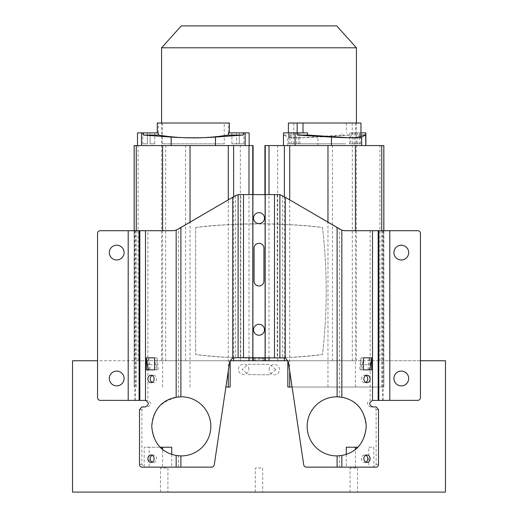 <?xml version="1.0" encoding="UTF-8"?>
<svg xmlns="http://www.w3.org/2000/svg" width="518" height="518" viewBox="0 0 518 518"><rect width="100%" height="100%" fill="white"/><g stroke="black" fill="none" stroke-linecap="round" stroke-linejoin="round"><path stroke-width="0.39" stroke-dasharray="2.59 1.94" d="M72.533 492.1L445.467 492.1M357.517 492.1L350.077 492.1L357.517 492.1L357.517 468.019L350.077 468.019L357.517 468.019M167.923 492.1L160.483 492.1L167.923 492.1L167.923 468.019L160.483 468.019L167.923 468.019M262.723 492.1L255.277 492.1L262.723 492.1L262.723 468.019L255.277 468.019L262.723 468.019M72.533 360.748L445.467 360.748M275.984 369.658L269.574 374.799L248.336 374.605L242.016 369.347L248.426 364.206L269.664 364.4L275.984 369.658M230.16 387.017L225.906 387.017M230.16 360.748L134.162 360.748L134.156 387.017L134.156 230.704L134.156 387.017M134.162 360.748L97.546 360.748M420.454 360.748L383.838 360.748L383.838 387.017L287.84 387.017M376.191 406.934L373.821 406.934L376.126 409.667L376.126 464.406L373.841 467.145L373.834 447.222L368.835 447.222L368.835 467.145L346.289 467.145L355.413 467.145L355.413 449.248C350.602 453.114 345.286 455.29 339.465 455.782L337.101 455.911A29.552 29.552 0 0 1 307.161 426.359A29.552 29.552 0 0 1 337.101 396.807L339.465 396.93C355.905 398.174 366.828 413.591 366.271 426.359C366.051 434.777 363.176 441.731 357.653 447.222L346.289 447.222M346.289 454.325L346.289 467.145M368.835 447.222L373.834 447.222M171.711 454.325L171.711 467.145L144.159 467.145L144.166 447.222L160.347 447.222L149.165 447.222L149.165 467.145M171.711 447.222L160.347 447.222C154.824 441.731 151.949 434.777 151.729 426.359C152.137 410.696 161.072 400.887 178.535 396.93L180.899 396.807A29.552 29.552 0 0 1 210.839 426.359A29.552 29.552 0 0 1 180.899 455.911L178.535 455.782C172.714 455.29 167.398 453.114 162.587 449.248L162.587 467.145L211.571 467.145A2.739 2.739 0 0 0 214.277 464.808L229.707 361.57M292.094 387.017L383.844 387.017L383.844 230.704L383.844 387.017M383.838 360.748L287.84 360.748M161.577 360.748L356.423 360.748L161.577 360.748L161.577 123.012M251.47 360.748L266.53 360.748A11.551 11.551 0 0 0 251.47 360.748L266.53 360.748M356.423 360.748L356.423 123.012M336.719 25.9L181.281 25.9M356.423 47.792L161.577 47.792M195.636 227.506C227.693 222.818 289.18 222.695 322.494 227.519C327.421 269.833 327.421 312.166 322.494 354.513C290.404 359.214 228.859 359.343 195.636 354.532L195.636 227.506A547.189 547.189 -90 0 1 322.487 227.519A547.189 547.189 -90 0 1 322.487 354.513L322.494 354.513A547.189 547.189 -90 0 1 195.629 354.532L195.636 227.506M383.844 145.564L264.918 145.564M354.241 145.564L283.534 145.564L283.534 132.867L283.806 135.056L287.697 137.076C290.676 138.028 300.744 138.028 317.916 137.076L351.851 135.056L351.949 132.867L354.241 132.867L354.241 145.564L365.883 145.564L283.534 145.564M365.883 132.867L354.241 132.867M360.962 132.867L351.949 132.867M350.764 132.867L360.683 132.867L350.764 132.867L350.764 143.81L349.514 143.81L360.683 143.81L350.764 143.81M288.39 123.012L360.962 123.012M283.799 132.867L307.562 132.867M360.962 136.726L355.432 135.056L360.962 135.056M355.4 132.867L355.432 135.056M352.195 123.012L352.195 132.867M346.354 123.012L346.354 132.867M345.765 123.012L293.751 123.012L345.765 123.012M289.918 132.867L299.844 132.867L288.668 132.867L289.918 132.867L289.918 143.81L288.668 143.81L299.844 143.81L289.918 143.81M293.952 132.867L293.92 135.056L288.39 136.746L292.443 137.568L301.923 137.665L341.738 135.056L341.796 132.867M283.806 135.056L293.92 135.056M341.738 135.056L351.851 135.056M345.765 143.81L293.751 143.81L345.765 143.81M224.249 143.81L162.399 143.81L224.249 143.81L224.249 123.012L162.399 123.012L224.249 123.012M236.558 143.81L231.909 143.81L239.297 143.81L236.558 143.81L236.558 132.867L231.909 132.867L239.297 132.867L236.558 132.867L236.558 143.81M239.297 143.81L243.952 143.81L239.297 143.81L239.297 132.867L243.952 132.867L239.297 132.867L239.297 143.81M150.084 143.81L154.74 143.81L150.084 143.81L150.084 132.867L147.352 132.867L154.74 132.867L150.084 132.867L150.084 143.81M147.352 143.81L142.696 143.81L147.352 143.81L147.352 132.867L142.696 132.867L147.352 132.867L147.352 143.81M162.399 143.81L162.399 123.012M157.258 132.867L158.294 132.867L157.258 132.867L158.249 132.867L157.258 132.867L157.258 123.012L229.39 123.012L228.347 123.012L229.39 123.012L229.39 132.867L228.347 132.867L229.39 132.867M228.38 135.056L243.207 135.056L243.285 132.867L228.399 132.867L228.38 135.056C205.011 138.83 181.637 138.83 158.262 135.056L158.249 132.867L137.497 132.867M243.285 132.867L249.152 132.867M215.475 145.564L137.497 145.564L215.475 145.564L215.475 137.076L243.207 135.056M143.356 132.867L143.434 135.056L171.167 137.076C185.936 138.028 200.706 138.028 215.475 137.076M253.082 145.564L134.156 145.564M143.434 135.056L158.262 135.056M264.504 360.748A10.347 10.347 0 0 0 253.496 360.748M149.165 447.222L144.166 447.222M372.507 400.408L417.722 400.369A2.739 2.739 0 0 0 420.454 397.636L420.454 233.443A2.739 2.739 0 0 0 417.722 230.704L345.014 230.704L339.465 229.189L339.465 396.93M370.143 230.704L370.143 400.408C366.433 402.557 366.453 404.733 370.195 406.928L372.578 406.928M373.821 406.934L370.195 406.928M369.282 369.884L360.075 369.884L369.282 369.884L369.282 357.847L361.072 357.847L361.072 369.884M365.812 375.472A3.723 3.134 90 0 0 364.627 375.194A3.723 3.134 90 0 0 361.493 378.917A3.723 3.134 90 0 0 364.627 382.64A3.723 3.134 90 0 0 365.812 382.362M238.112 357.679L282.588 357.679L282.588 195.687L285.288 197.28L285.288 357.938L288.293 361.57L303.723 464.808A2.739 2.739 0 0 0 306.429 467.145L355.413 467.145M361.072 357.847L360.075 364.756A9.913 5.361 -90 0 0 359.887 367.32A9.913 5.361 -90 0 0 360.075 369.884M368.285 369.884A9.913 5.361 90 0 1 368.097 367.32A9.913 5.361 90 0 1 368.285 364.756L369.282 357.847M365.812 462.16A3.723 3.134 -90 0 1 364.627 462.438A3.723 3.134 -90 0 1 361.493 458.715A3.723 3.134 -90 0 1 364.627 454.992A3.723 3.134 -90 0 1 365.812 455.27M368.835 467.145L376.191 467.145M162.587 467.145L171.711 467.145M141.809 467.145L144.159 467.145L141.874 464.406L141.874 409.667L144.179 406.934L141.809 406.934M282.588 195.687L279.215 194.58L238.785 194.58L236.007 195.338L180.899 227.797L180.899 396.807M285.288 197.28L339.465 229.189M285.288 357.938L279.888 357.679M178.535 396.93L178.535 229.189L180.899 227.797M235.412 195.687L235.412 357.679L232.711 357.938L232.711 197.28M152.188 455.27A3.723 3.134 90 0 1 153.373 454.992A3.723 3.134 90 0 1 156.507 458.715A3.723 3.134 90 0 1 153.373 462.438A3.723 3.134 90 0 1 152.188 462.16M178.535 229.189L172.986 230.704L100.278 230.704A2.739 2.739 0 0 0 97.546 233.443L97.546 397.636A2.739 2.739 0 0 0 100.278 400.369L145.26 400.369M145.422 406.928L144.179 406.934M147.805 406.928C151.547 404.726 151.567 402.557 147.857 400.408L147.352 400.369M148.718 369.884L148.718 357.847L156.928 357.847L156.928 369.884L148.718 369.884L156.928 369.884M152.188 382.362A3.723 3.134 -90 0 0 153.373 382.64A3.723 3.134 -90 0 0 156.507 378.917A3.723 3.134 -90 0 0 153.373 375.194A3.723 3.134 -90 0 0 152.188 375.472M157.925 369.884A9.913 5.361 90 0 0 158.113 367.32A9.913 5.361 90 0 0 157.925 364.756L156.928 357.847M148.718 357.847L149.715 364.756A9.913 5.361 -90 0 1 149.903 367.32A9.913 5.361 -90 0 1 149.715 369.884M109.311 252.596A7.388 7.388 0 0 0 116.699 259.984A7.388 7.388 0 0 0 124.087 252.596A7.388 7.388 0 0 0 116.699 245.208A7.388 7.388 0 0 0 109.311 252.596M109.311 378.477A7.388 7.388 0 0 0 116.699 385.865A7.388 7.388 0 0 0 124.087 378.477A7.388 7.388 0 0 0 116.699 371.089A7.388 7.388 0 0 0 109.311 378.477M145.493 400.408L147.857 400.408L147.857 230.704M154.558 357.847L156.306 369.884L154.558 369.884L156.306 369.884M148.096 369.884L146.348 369.884M253.529 329.765A5.471 5.471 0 0 0 259 335.243A5.471 5.471 0 0 0 264.471 329.765A5.471 5.471 0 0 0 259 324.294A5.471 5.471 0 0 0 253.529 329.765M259 212.645A5.471 5.471 0 0 0 253.529 218.117A5.471 5.471 0 0 0 259 223.588A5.471 5.471 0 0 0 264.471 218.117A5.471 5.471 0 0 0 259 212.645M254.073 281.054L254.073 248.219A4.927 4.927 0 0 1 259 243.292A4.927 4.927 0 0 1 263.927 248.219L263.927 281.054A4.927 4.927 0 0 1 259 285.981A4.927 4.927 0 0 1 254.073 281.054M393.913 252.596A7.388 7.388 0 0 0 401.301 259.984A7.388 7.388 0 0 0 408.689 252.596A7.388 7.388 0 0 0 401.301 245.208A7.388 7.388 0 0 0 393.913 252.596M393.913 378.477A7.388 7.388 0 0 0 401.301 385.865A7.388 7.388 0 0 0 408.689 378.477A7.388 7.388 0 0 0 401.301 371.089A7.388 7.388 0 0 0 393.913 378.477M361.693 369.884L363.442 369.884L361.693 369.884L363.442 357.847M371.652 369.884L369.904 369.884M269.127 369.593A5.199 5.199 0 0 1 274.372 364.445A5.199 5.199 0 0 1 279.526 369.69A5.199 5.199 0 0 1 274.275 374.844A5.199 5.199 0 0 1 269.127 369.593M248.873 369.412A5.199 5.199 0 0 0 243.725 364.16A5.199 5.199 0 0 0 238.474 369.315A5.199 5.199 0 0 0 243.628 374.559A5.199 5.199 0 0 0 248.873 369.412M350.077 492.1L350.077 468.019M160.483 492.1L160.483 468.019M255.277 492.1L255.277 468.019M289.717 371.089L289.717 199.89M284.376 357.899L284.376 196.743M383.663 360.748L383.663 145.564M381.74 387.017L381.74 230.704M355.413 387.017L355.413 230.704M327.959 387.017L327.959 222.416M269.004 357.679L269.004 194.58M265.248 357.679L265.248 194.58M264.918 357.679L264.918 194.58L264.918 357.679M277.687 360.748L277.687 145.564M332.459 360.748L332.459 145.564M352.318 360.748L352.318 145.564M379.908 360.748L379.908 145.564M317.916 145.564L317.916 137.076M287.697 145.564L287.697 137.076M291.789 143.81L291.789 132.867M357.569 143.81L357.569 132.867M359.434 132.867L359.434 143.81M352.628 143.81L352.628 132.867M298.595 132.867L298.595 143.81M296.723 143.81L296.723 132.867M245.163 145.564L245.163 132.867M171.167 145.564L171.167 137.076M141.485 132.867L141.485 145.564M136.26 387.017L136.26 230.704M134.337 360.748L134.337 145.564M138.092 360.748L138.092 145.564M165.682 360.748L165.682 145.564M185.541 360.748L185.541 145.564M240.313 360.748L240.313 145.564M253.082 357.679L253.082 194.58L253.082 357.679M252.752 357.679L252.752 194.58M248.996 357.679L248.996 194.58M233.624 357.899L233.624 196.743M228.283 371.089L228.283 199.89M190.041 387.017L190.041 222.416M162.587 387.017L162.587 230.704M339.465 455.782L339.465 467.145M360.075 364.756L368.285 364.756M376.126 464.406L378.49 464.406M378.49 409.667L376.126 409.667M277.195 194.58L277.195 357.679M265.197 357.679L265.197 194.58M240.805 357.679L240.805 194.58M180.899 455.911L180.899 467.145M178.535 467.145L178.535 455.782M149.715 364.756L157.925 364.756M135.47 400.369L135.47 230.704M134.751 230.704L134.751 400.369M128.199 400.369L128.199 230.704M141.874 409.667L139.51 409.667M139.51 464.406L141.874 464.406M252.803 194.58L252.803 357.679M337.101 396.807L337.101 227.797M337.101 467.145L337.101 455.911M382.537 230.704L382.537 400.369M383.171 400.369L383.171 230.704M389.801 230.704L389.801 400.369M288.39 136.746L288.39 132.867M293.751 143.81L293.751 123.012M355.601 143.81L355.601 123.012M349.514 143.81L349.514 132.867M360.683 143.81L360.683 132.867M299.844 143.81L299.844 132.867M288.668 143.81L288.668 132.867M228.347 132.867L228.347 123.012M158.294 132.867L158.294 123.012M142.696 143.81L142.696 132.867M154.74 143.81L154.74 132.867M231.909 143.81L231.909 132.867M243.952 143.81L243.952 132.867M366.997 382.64L364.627 382.64M366.997 462.438L364.627 462.438M366.997 454.992L364.627 454.992M151.003 462.438L153.373 462.438M151.003 454.992L153.373 454.992M151.003 375.194L153.373 375.194M151.003 382.64L153.373 382.64M366.997 375.194L364.627 375.194M248.426 364.206L269.664 364.4M269.574 374.799L248.336 374.605"/><path stroke-width="0.78" d="M420.454 360.748L445.467 360.748L445.467 492.1L72.533 492.1L72.533 360.748L97.546 360.748M225.906 387.017L230.16 387.017L230.16 360.748L287.84 360.748L287.84 387.017L292.094 387.017M355.413 447.222L355.413 449.248L357.653 447.222L346.289 447.222L346.289 454.325M162.587 447.222L162.587 449.248L160.347 447.222L171.711 447.222L171.711 454.325M264.918 145.564L264.918 194.58L264.918 145.564L383.844 145.564L383.844 230.704L383.844 145.564M161.577 123.012L161.577 47.792L356.423 47.792L356.423 123.012M356.423 47.792L336.719 25.9L181.281 25.9L161.577 47.792M283.469 145.564L283.469 132.867L297.41 132.867L297.5 135.056L331.442 137.076C348.608 138.028 358.683 138.028 361.655 137.076L365.546 135.056L365.559 132.867L360.962 132.867M365.818 145.564L365.559 132.867M365.818 132.867L365.883 145.564M360.962 136.746L360.962 123.012L303.004 123.012L303.004 132.867M297.5 135.056L307.614 135.056L307.562 132.867L297.41 132.867M307.614 135.056L347.429 137.665L356.908 137.568L360.962 136.726M303.004 123.012L288.39 123.012L288.39 132.867M297.157 123.012L297.157 132.867M360.962 135.056L365.546 135.056M229.39 132.867L229.39 123.012L157.258 123.012L157.258 132.867M245.163 145.564L245.163 132.867L249.152 132.867L249.152 145.564M245.163 132.867L228.399 132.867L228.38 135.056L243.207 135.056L215.475 137.076C200.706 138.028 185.936 138.028 171.167 137.076L143.434 135.056L158.262 135.056L158.249 132.867L143.356 132.867L143.434 135.056M158.262 135.056C181.637 138.83 205.011 138.83 228.38 135.056M243.285 132.867L243.207 135.056M137.497 145.564L137.497 132.867L143.356 132.867M134.156 145.564L134.156 230.704L134.156 145.564L253.082 145.564L253.082 194.58L253.082 145.564M365.812 382.362A3.723 3.134 90 0 0 367.754 378.917A3.723 3.134 90 0 0 365.812 375.472M370.124 378.917A3.723 3.134 -90 0 1 366.997 382.64A3.723 3.134 -90 0 1 363.863 378.917A3.723 3.134 -90 0 1 366.997 375.194A3.723 3.134 -90 0 1 370.124 378.917M285.288 357.938L285.288 197.28L341.835 230.232L345.014 230.704L417.722 230.704A2.739 2.739 0 0 1 420.454 233.443L420.454 397.636A2.739 2.739 0 0 1 417.722 400.369L372.507 400.408C368.797 402.57 368.822 404.746 372.578 406.928L376.191 406.934L378.49 409.667L378.49 464.406A2.739 2.305 90 0 1 376.191 467.145L306.429 467.145A2.739 2.739 0 0 1 303.723 464.808L288.293 361.564L285.288 357.938L238.112 357.679L232.711 357.938L229.707 361.57L232.763 357.938L232.711 197.28L176.165 230.232L176.165 397.248C161.428 400.187 153.283 409.893 151.729 426.359C153.283 442.819 161.428 452.525 176.165 455.464L180.899 455.911A29.552 29.552 0 0 0 210.839 426.359A29.552 29.552 0 0 0 180.899 396.807L176.165 397.248M341.835 397.248C356.572 400.187 364.717 409.893 366.271 426.359C364.717 442.819 356.572 452.525 341.835 455.464L337.101 455.911A29.552 29.552 0 0 1 307.161 426.359A29.552 29.552 0 0 1 337.101 396.807L341.835 397.248L341.835 230.232M371.652 357.847L363.442 357.847L363.442 369.884L371.652 369.884L371.652 357.847L369.904 369.884L363.442 369.884M363.863 458.715A3.723 3.134 -90 0 1 366.997 454.992A3.723 3.134 -90 0 1 370.124 458.715A3.723 3.134 -90 0 1 366.997 462.438A3.723 3.134 -90 0 1 363.863 458.715M365.812 455.27A3.723 3.134 -90 0 1 367.754 458.715A3.723 3.134 -90 0 1 365.812 462.16M229.707 361.564L214.277 464.808A2.739 2.739 0 0 1 211.571 467.145L141.809 467.145A2.739 2.305 -90 0 1 139.51 464.406L139.51 409.667L141.809 406.934L145.422 406.928C149.178 404.739 149.203 402.564 145.493 400.408L145.493 230.704L172.986 230.704L176.165 230.232M393.913 252.596A7.388 7.388 0 0 1 401.301 245.208A7.388 7.388 0 0 1 408.689 252.596A7.388 7.388 0 0 1 401.301 259.984A7.388 7.388 0 0 1 393.913 252.596M393.913 378.477A7.388 7.388 0 0 1 401.301 371.089A7.388 7.388 0 0 1 408.689 378.477A7.388 7.388 0 0 1 401.301 385.865A7.388 7.388 0 0 1 393.913 378.477M285.288 197.28L279.888 194.626L279.888 357.679M232.711 197.28L236.007 195.338L238.785 194.58L279.888 194.626M152.188 462.16A3.723 3.134 90 0 1 150.246 458.715A3.723 3.134 90 0 1 152.188 455.27M154.137 458.715A3.723 3.134 90 0 1 151.003 462.438A3.723 3.134 90 0 1 147.876 458.715A3.723 3.134 90 0 1 151.003 454.992A3.723 3.134 90 0 1 154.137 458.715M146.348 357.847L154.558 357.847L154.558 369.884L148.096 369.884L146.348 357.847L146.348 369.884L154.558 369.884M154.137 378.917A3.723 3.134 90 0 1 151.003 382.64A3.723 3.134 90 0 1 147.876 378.917A3.723 3.134 90 0 1 151.003 375.194A3.723 3.134 90 0 1 154.137 378.917M145.493 400.408L100.278 400.369A2.739 2.739 0 0 1 97.546 397.636L97.546 233.443A2.739 2.739 0 0 1 100.278 230.704L145.493 230.704M152.188 375.472A3.723 3.134 -90 0 0 150.246 378.917A3.723 3.134 -90 0 0 152.188 382.362M109.311 252.596A7.388 7.388 0 0 1 116.699 245.208A7.388 7.388 0 0 1 124.087 252.596A7.388 7.388 0 0 1 116.699 259.984A7.388 7.388 0 0 1 109.311 252.596M109.311 378.477A7.388 7.388 0 0 1 116.699 371.089A7.388 7.388 0 0 1 124.087 378.477A7.388 7.388 0 0 1 116.699 385.865A7.388 7.388 0 0 1 109.311 378.477M264.471 329.765A5.471 5.471 0 0 1 259 335.243A5.471 5.471 0 0 1 253.529 329.765A5.471 5.471 0 0 1 259 324.294A5.471 5.471 0 0 1 264.471 329.765M259 223.588A5.471 5.471 0 0 1 253.529 218.117A5.471 5.471 0 0 1 259 212.645A5.471 5.471 0 0 1 264.471 218.117A5.471 5.471 0 0 1 259 223.588M263.927 248.219L263.927 281.054A4.927 4.927 0 0 1 259 285.981A4.927 4.927 0 0 1 254.073 281.054L254.073 248.219A4.927 4.927 0 0 1 259 243.292A4.927 4.927 0 0 1 263.927 248.219M289.717 387.017L289.717 371.089M289.717 199.89L289.717 145.564M284.376 360.748L284.376 357.899M284.376 196.743L284.376 145.564M381.74 230.704L381.74 145.564M355.413 230.704L355.413 145.564M327.959 222.416L327.959 145.564M269.004 360.748L269.004 357.679M269.004 194.58L269.004 145.564M265.248 360.748L265.248 357.679M265.248 194.58L265.248 145.564M264.918 360.748L264.918 357.679L264.918 360.748M295.111 145.564L295.111 132.867M331.442 145.564L331.442 137.076M361.655 145.564L361.655 137.076M215.475 145.564L215.475 137.076M141.485 145.564L141.485 132.867M171.167 145.564L171.167 137.076M136.26 230.704L136.26 145.564M253.082 360.748L253.082 357.679L253.082 360.748M252.752 360.748L252.752 357.679M252.752 194.58L252.752 145.564M248.996 360.748L248.996 357.679M248.996 194.58L248.996 145.564M233.624 360.748L233.624 357.899M233.624 196.743L233.624 145.564M228.283 387.017L228.283 371.089M228.283 199.89L228.283 145.564M190.041 222.416L190.041 145.564M162.587 230.704L162.587 145.564M372.507 230.704L372.507 400.408M341.835 467.145L341.835 455.464M337.101 227.797L337.101 396.807M389.801 400.369L389.801 230.704M274.488 357.679L274.488 194.58M238.112 357.679L238.112 194.626M243.512 194.58L243.512 357.679M176.165 455.464L176.165 467.145M180.899 396.807L180.899 227.797M180.899 467.145L180.899 455.911M128.199 230.704L128.199 400.369M139.115 400.369L139.115 230.704M139.834 230.704L139.834 400.369M252.803 357.679L252.803 194.58M265.197 194.58L265.197 357.679M337.101 455.911L337.101 467.145M378.807 230.704L378.807 400.369M378.166 400.369L378.166 230.704"/></g></svg>
